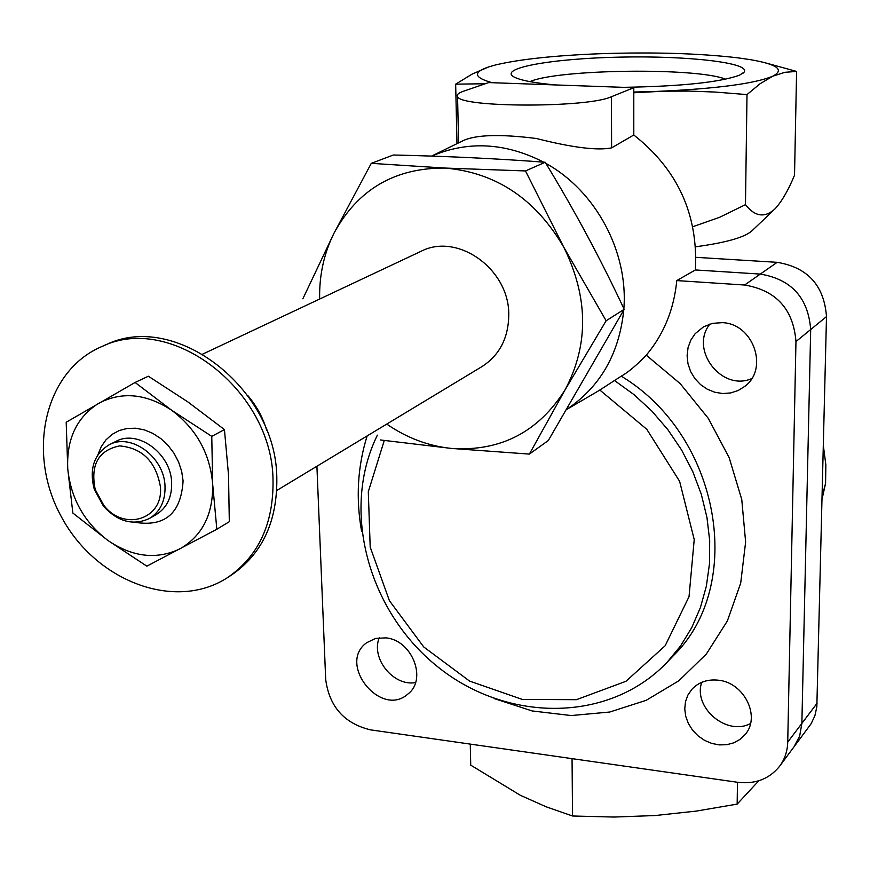 <?xml version="1.0" encoding="UTF-8"?>
<svg xmlns="http://www.w3.org/2000/svg" width="870" height="870" viewBox="0 0 870 870"><rect width="100%" height="100%" fill="white"/><g stroke="black" fill="none" stroke-linecap="round" stroke-linejoin="round"><path stroke-width="1.3" d="M695.598 246.786C726.678 242.6 745.633 237.108 752.485 230.3L773.441 210.366M692.803 226.711L719.642 217.282L745.47 204.657C755.008 216.815 764.915 218.163 775.192 208.702C782.021 201.111 788.47 189.954 794.527 175.207L796.594 71.427L784.903 72.308L772.68 76.234L760.065 83.759L747.004 94.591L715.031 92.057L689.355 91.089L663.603 91.187L633.795 92.775M822.052 499.195L825.586 483.252L822.106 496.748M823.357 445.701L825.847 464.797L825.586 483.252M763.697 62.39L796.594 71.427M737.466 782.271L737.162 804.108L696.217 811.101L655.154 815.538L613.948 817.05L572.536 815.995L546.164 806.805L520.445 795.343L470.735 765.154L470.268 744.111M758.847 780.738L737.162 804.108M572.058 758.651L572.536 815.995M745.47 204.657L747.004 94.591M485.297 83.748L455.662 84.162L472.323 73.993L488.701 66.914C472.725 72.33 473.878 77.593 492.148 82.704M456.978 143.659L455.662 84.162M633.795 92.046L657.154 91.394C715.977 88.783 754.486 83.727 772.68 76.234C784.87 69.872 777.432 64.336 750.342 59.649L737.651 57.811C699.154 53.342 653.62 51.972 601.05 53.69C554.734 55.473 519.531 59.247 495.421 64.989L488.701 66.914M555.538 84.945C534.115 82.954 520.271 80.301 514.018 76.973C497.738 68.067 552.744 58.42 620.256 57.115C687.659 55.593 751.147 62.76 744.1 72.156L739.598 75.146C720.012 82.313 681.221 86.38 623.235 87.337M529.917 81.628C557.735 69.121 697.164 67.338 725.569 79.213M316.908 466.255L325.695 679.492C329.338 706.701 344.27 723.492 370.489 729.854L737.706 782.304C755.323 784.327 769.276 778.987 779.574 766.296L811.09 723.786L814.885 715.749L816.832 706.929L826.5 316.604C824.118 285.447 807.664 267.362 777.149 262.327L695.957 257.335M817.082 703.254L801.868 723.394L799.66 736.096L793.799 747.232L799.66 736.096L801.868 723.394L810.688 329.534C808.197 297.757 791.406 279.27 760.304 274.083L695.391 269.95C698.24 214.575 677.708 169.596 633.795 135.002L611.599 147.889C597.353 150.727 572.308 147.595 536.453 138.504C499.467 133.849 474.715 134.719 462.177 141.114L431.585 156.089M216.837 529.264L229.31 521.706L228.516 474.998L224.438 429.584L187.963 401.983L148.378 376.231L135.078 382.463L171.575 410.183L211.769 436.359L212.661 484.035L216.837 529.264L146.845 566.163L107.989 540.509L72.852 513.05L67.751 468.821L66.196 422.254L135.078 382.463M371.283 163.342L445.048 168.062C394.773 167.79 357.766 189.475 334.026 233.149L371.283 163.342L393.349 155.012C446.343 156.187 496.966 158.601 545.196 162.266L525.502 170.944L563.782 247.21C535.518 198.871 495.943 172.488 445.048 168.062L525.502 170.944M563.782 247.21L606.129 320.769L565.054 389.869C588.892 344.933 588.468 297.377 563.782 247.21M565.054 389.869L529.373 454.096L451.693 448.452C500.522 451.617 538.312 432.096 565.054 389.869M386.748 424.081C406.855 437.969 428.508 446.092 451.693 448.452L380.386 439.959M302.869 298.78L334.026 233.149C323.944 253.442 319.159 275.409 319.649 299.041M276.791 490.473L481.719 366.748C499.391 355.417 508.406 338.212 508.765 315.147C509.689 269.526 457.837 232.138 421.026 251.31L202.797 354.068M266.807 430.65C262.968 417.643 256.628 405.953 247.809 395.567M228.038 577.278L231.007 575.364C262.24 554.092 277.508 521.424 276.812 477.325C275.866 388.063 175.153 310.927 106.281 344.629L105.194 345.096M273.017 479.587C272.005 390.086 171.031 312.7 102.029 346.467C44.055 370.794 26.111 453.574 61.607 517.204C96.059 581.399 175.033 611.501 227.157 577.854C258.444 556.55 273.735 523.794 273.017 479.587M529.373 454.096L548.307 440.535L624.192 309.318C600.702 259.13 574.374 210.105 545.196 162.266M624.192 309.318L606.129 320.769M463.482 91.252C458.436 93.003 456.456 94.776 457.566 96.581C459.871 107.739 588.087 107.967 611.458 96.711L633.795 87.707L488.69 82.585L463.482 91.252M722.187 322.661L712.508 323.357L703.591 326.772L695.13 333.699L690.769 340.213L688.05 347.652L687.104 355.623L687.974 363.703L690.617 371.501L694.88 378.591L700.557 384.616L707.354 389.26L714.912 392.283L722.839 393.534L730.746 392.925L738.195 390.499L744.807 386.356C769.123 368.662 753.192 323.379 722.187 322.661M709.898 324.053C689.279 349.577 721.643 391.848 751.68 378.613M385.78 637.862L375.535 638.439L366.705 642.702C336.918 663.81 380.995 718.555 407.986 693.955C427.507 679.372 412.01 639.928 385.78 637.862M379.255 637.775C370.663 658.416 393.566 686.713 415.534 682.569M718.218 680.188C707.473 679.089 698.697 682.123 691.889 689.301L687.898 695.065L685.484 701.731L684.755 708.952L685.734 716.336L688.377 723.514L692.542 730.137L698.012 735.835L704.526 740.348L711.725 743.415L719.272 744.905L726.754 744.709L733.791 742.839L740.033 739.391L745.122 734.541C761.054 716.717 744.144 682.417 718.218 680.188M701.72 682.33C692.901 707.68 726.776 736.39 750.505 723.525M779.574 766.296C784.751 759.293 787.47 751.234 787.731 742.099L801.868 723.394L810.688 329.534C808.197 297.757 791.406 279.27 760.304 274.083L695.391 269.95L676.784 280.586L744.622 285.023L777.149 262.327M787.731 742.099L795.963 341.573C793.375 309.209 776.257 290.362 744.622 285.023M384.268 440.503L368.304 491.735L370.196 547.089L389.401 600.67L423.712 646.932L469.582 681.09L522.315 699.436L576.418 699.687L625.954 681.297L665.148 645.757L689.029 596.668L694.216 539.563L679.622 481.327L646.791 429.301L599.811 390.032L621.256 376.166C628.118 372.371 636.459 365.367 646.269 355.178C663.788 334.341 673.956 309.481 676.784 280.586M599.811 390.032L594.612 393.175M633.795 135.002L633.795 87.707M591.915 244.405L581.812 225.58M224.438 429.584L211.769 436.359M160.406 486.7C155.904 461.578 142.321 447.985 119.636 445.897C98.364 450.312 90.23 464.885 95.243 489.614L103.758 505.252C123.953 531.874 163.669 519.368 160.406 486.7M165.017 486.091C164.267 457.065 131.022 432.597 109.207 444.777C94.036 453.999 89.055 468.832 94.254 489.266L103.497 506.242C117.852 521.772 133.11 525.882 149.249 518.563C160.2 511.843 165.452 501.022 165.017 486.091M149.249 518.563L155.893 514.779C166.812 508.08 172.064 497.303 171.64 482.437C170.922 453.531 137.819 429.193 116.058 441.329L109.207 444.777M134.926 522.283C164.974 527.198 181.025 513.409 183.091 480.936L181.678 471.377L178.589 462.003L173.957 453.183L167.953 445.277L160.819 438.589L152.859 433.39L144.376 429.889L135.709 428.225L127.216 428.442L119.223 430.53L112.034 434.413L105.944 439.894L101.17 446.788L97.897 454.792M67.751 468.821C70.84 498.499 84.249 522.402 107.989 540.509C132.544 557.115 156.502 559.91 179.851 548.894C202.318 535.909 213.259 514.29 212.661 484.035C209.996 453.422 196.294 428.801 171.575 410.183C146.008 393.501 121.659 391.239 98.538 403.386C76.658 417.382 66.403 439.187 67.751 468.821M826.5 316.604L795.963 341.573M377.352 435.185C340.464 510.222 368.325 611.469 437.599 666.692C506.351 722.448 608.641 723.492 667.04 662.353L680.536 645.986L691.726 627.651L700.393 607.619L706.353 586.206L709.485 563.771L709.692 540.694L706.94 517.356L701.274 494.171L692.759 471.562L681.547 449.91L667.823 429.617L651.826 411.042L633.849 394.512L614.209 380.32M667.04 662.353L672.967 656.089C745.873 585.858 720.784 436.055 621.256 376.166M611.599 147.889L611.458 96.711M367.14 435.924C357.559 466.603 355.71 498.423 361.615 531.374M494.149 698.556L532.179 710.953L571.22 715.553L609.739 712.03L646.138 700.339L678.85 680.775L706.364 654.001L727.342 621.006L740.696 583.128L745.633 542.01L741.762 499.51L729.158 457.642L708.332 418.405L680.253 383.692L646.269 355.178M431.661 156.089C468.093 140.614 505.426 142.636 543.641 162.146M545.871 163.386C595.776 190.824 628.368 251.876 623.866 308.611M623.746 310.133C619.255 353.503 600.518 386.4 567.523 408.813M743.023 73.221L744.1 72.156M106.281 344.629L102.029 346.467M458.577 142.876L457.566 96.581M567.381 409.052L596.929 391.815M103.758 505.252L103.497 506.242M95.243 489.614L94.254 489.266"/></g></svg>
